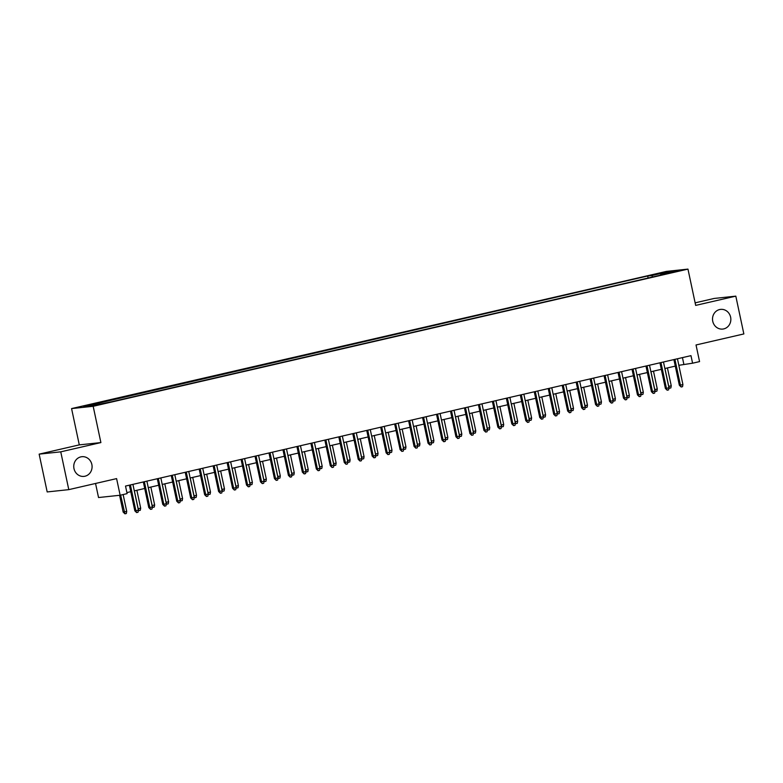 <?xml version="1.0" encoding="UTF-8"?>
<svg xmlns="http://www.w3.org/2000/svg" width="783" height="783" viewBox="0 0 783 783"><rect width="100%" height="100%" fill="white"/><g stroke="black" fill="none" stroke-linecap="round" stroke-linejoin="round"><path stroke-width="1.17" d="M91.856 464.485A9.905 9.161 -96.1 0 1 83.967 476.397A9.905 9.161 -96.1 0 1 73.984 468.616A9.905 9.161 -96.1 0 1 81.872 456.704A9.905 9.161 -96.1 0 1 91.856 464.485M730.617 317.164A9.905 9.161 -96.1 0 1 722.729 329.075A9.905 9.161 -96.1 0 1 712.745 321.284A9.905 9.161 -96.1 0 1 720.634 309.383A9.905 9.161 -96.1 0 1 730.617 317.164M102.886 403.871L96.172 405.105L102.886 403.871M95.546 483.463L98.541 497.538L120.142 495.238L127.12 493.623L125.515 486.067L690.978 355.648L692.583 363.204L699.562 361.599L696.028 344.97L743.85 333.94L735.814 296.14L714.213 298.44L695.128 302.845M39.15 454.14L47.186 491.939L68.787 489.639L60.751 451.84L100.89 442.581L93.177 406.289L71.576 408.589L79.289 444.881L39.15 454.14L60.751 451.84M93.177 406.289L687.963 269.107L666.362 271.407L71.576 408.589M673.194 271.877L679.693 270.693L673.282 272.308M652.66 276.967L651.779 275.567L647.698 275.998L83.527 406.631L92.404 405.682L111.842 401.708L664.738 274.187L660.656 274.618L660.568 275.146M651.779 275.567L667.145 272.024L676.013 271.075L660.656 274.618M120.142 495.238L116.598 478.609L68.787 489.639M687.963 269.107L695.676 305.399L735.814 296.14M678.822 365.299L692.583 363.204M126.895 492.595L130.761 491.695M134.304 490.882L144.728 488.475M148.261 487.662L158.685 485.254M162.228 484.442L172.651 482.034M176.185 481.222L186.608 478.814M190.152 478.002L200.575 475.594M204.109 474.782L214.542 472.374M218.075 471.562L228.499 469.154M232.032 468.342L242.466 465.934M245.999 465.122L256.423 462.714M259.966 461.901L270.389 459.494M273.923 458.681L284.346 456.274M287.89 455.461L298.313 453.054M301.846 452.241L312.27 449.834M315.813 449.021L326.237 446.613M329.77 445.801L340.194 443.393M343.737 442.581L354.161 440.173M357.694 439.361L368.118 436.953M371.661 436.141L382.084 433.733M385.618 432.921L396.041 430.513M399.584 429.701L410.008 427.293M413.541 426.481L423.965 424.073M427.508 423.26L437.932 420.853M441.465 420.04L451.889 417.633M455.432 416.82L465.856 414.413M469.389 413.6L479.813 411.192M483.356 410.38L493.779 407.972M497.313 407.16L507.736 404.752M511.279 403.94L521.703 401.532M525.236 400.72L535.67 398.312M539.203 397.5L549.627 395.092M553.16 394.28L563.594 391.872M567.127 391.06L577.551 388.652M581.094 387.839L591.517 385.432M595.051 384.619L605.474 382.212M609.017 381.399L619.441 378.992M622.974 378.179L633.398 375.771M636.941 374.959L647.365 372.551M650.898 371.739L661.322 369.331M664.865 368.519L675.289 366.111M682.443 357.616L683.823 364.144M648.128 278.014L647.698 275.998M98.883 403.088L99.49 404.048M666.813 273.198L667.145 272.024M100.89 442.581L79.289 444.881M673.899 359.583L679.35 385.246L680.407 385.128L674.926 359.348M682.913 384.551L682.541 386.675L681.151 386.998L680.407 385.128L682.913 384.551L677.442 358.771M681.151 386.998L679.35 385.246M668.662 386.381L671.246 385.794L667.439 367.922M671.246 385.794L670.865 387.918L669.475 388.241L668.731 386.371L664.933 368.499M669.475 388.241L668.868 388.27M659.942 362.803L665.393 388.466L666.441 388.348L660.96 362.568M668.956 387.771L668.584 389.895L667.185 390.218L666.441 388.348L668.956 387.771L663.475 361.991M667.185 390.218L665.393 388.466M645.975 366.023L651.427 391.686L652.484 391.569L647.003 365.788M654.989 390.991L654.617 393.115L653.228 393.438L652.484 391.569L654.989 390.991L649.508 365.211M653.228 393.438L651.427 391.686M632.018 369.243L637.47 394.906L638.517 394.798L633.036 369.008M641.032 394.211L640.66 396.335L639.261 396.658L638.517 394.798L641.032 394.211L635.551 368.431M639.261 396.658L637.47 394.906M618.051 372.463L623.503 398.126L624.56 398.018L619.079 372.228M627.066 397.431L626.694 399.555L625.294 399.878L624.56 398.018L627.066 397.431L621.585 371.651M625.294 399.878L623.503 398.126M654.696 389.601L657.28 389.014L653.482 371.142M657.28 389.014L656.908 391.138L655.508 391.461L654.764 389.591L650.967 371.719M655.508 391.461L654.901 391.49M640.739 392.821L643.323 392.234L639.515 374.362M643.323 392.234L642.941 394.358L641.551 394.681L640.807 392.812L637.01 374.94M641.551 394.681L640.944 394.71M626.772 396.041L629.356 395.454L625.558 377.582M629.356 395.454L628.984 397.578L627.584 397.901L626.84 396.032L623.043 378.16M627.584 397.901L626.977 397.93M612.815 399.261L615.389 398.674L611.592 380.802M615.389 398.674L615.017 400.798L613.627 401.121L612.883 399.252L609.076 381.38M613.627 401.121L613.02 401.15M604.085 375.683L609.546 401.346L610.593 401.239L605.112 375.449M613.109 400.651L612.737 402.775L611.337 403.098L610.593 401.239L613.109 400.651L607.628 374.871M611.337 403.098L609.546 401.346M598.848 402.482L601.432 401.894L597.635 384.022M601.432 401.894L601.06 404.018L599.661 404.341L598.917 402.472L595.119 384.6M599.661 404.341L599.054 404.371M590.128 378.913L595.579 404.566L596.636 404.459L591.155 378.669M599.142 403.871L598.77 405.995L597.37 406.318L596.636 404.459L599.142 403.871L593.661 378.091M597.37 406.318L595.579 404.566M576.161 382.133L581.622 407.786L582.669 407.679L577.188 381.889M585.185 407.091L584.813 409.215L583.413 409.538L582.669 407.679L585.185 407.091L579.704 381.311M583.413 409.538L581.622 407.786M562.204 385.353L567.655 411.006L568.703 410.899L563.231 385.109M571.218 410.312L570.846 412.435L569.447 412.758L568.703 410.899L571.218 410.312L565.737 384.531M569.447 412.758L567.655 411.006M548.237 388.574L553.698 414.227L554.746 414.119L549.265 388.329M557.261 413.532L556.889 415.656L555.49 415.979L554.746 414.119L557.261 413.532L551.78 387.751M555.49 415.979L553.698 414.227M534.28 391.794L539.732 417.447L540.779 417.339L535.308 391.549M543.294 416.752L542.922 418.876L541.523 419.199L540.779 417.339L543.294 416.752L537.813 390.971M541.523 419.199L539.732 417.447M584.891 405.702L587.465 405.114L583.668 387.242M587.465 405.114L587.093 407.238L585.704 407.561L584.96 405.702L581.152 387.82M585.704 407.561L585.097 407.591M570.924 408.922L573.508 408.334L569.711 390.463M573.508 408.334L573.136 410.458L571.737 410.781L570.993 408.922L567.195 391.04M571.737 410.781L571.13 410.811M556.967 412.142L559.542 411.555L555.744 393.683M559.542 411.555L559.17 413.678L557.78 414.001L557.036 412.142L553.229 394.26M557.78 414.001L557.173 414.031M543.001 415.362L545.585 414.775L541.787 396.903M545.585 414.775L545.213 416.899L543.813 417.222L543.069 415.362L539.272 397.48M543.813 417.222L543.206 417.251M529.034 418.582L531.618 417.995L527.82 400.123M531.618 417.995L531.246 420.119L529.846 420.442L529.112 418.582L525.305 400.7M529.846 420.442L529.249 420.471M520.313 395.014L525.775 420.667L526.822 420.559L521.341 394.769M529.337 419.972L528.956 422.096L527.566 422.419L526.822 420.559L529.337 419.972L523.856 394.192M527.566 422.419L525.775 420.667M515.077 421.802L517.661 421.215L513.863 403.343M517.661 421.215L517.289 423.339L515.889 423.662L515.145 421.802L511.348 403.92M515.889 423.662L515.283 423.691M506.356 398.234L511.808 423.887L512.855 423.779L507.374 397.989M515.371 423.192L514.999 425.316L513.599 425.639L512.855 423.779L515.371 423.192L509.89 397.412M513.599 425.639L511.808 423.887M501.11 425.022L503.694 424.435L499.897 406.563M503.694 424.435L503.322 426.559L501.923 426.882L501.189 425.022L497.381 407.14M501.923 426.882L501.326 426.911M492.39 401.454L497.851 427.107L498.898 426.999L493.417 401.209M501.414 426.412L501.032 428.536L499.642 428.859L498.898 426.999L501.414 426.412L495.933 400.632M499.642 428.859L497.851 427.107M487.153 428.242L489.737 427.655L485.94 409.783M489.737 427.655L489.365 429.779L487.966 430.102L487.222 428.242L483.424 410.361M487.966 430.102L487.359 430.131M478.433 404.674L483.884 430.327L484.931 430.219L479.45 404.429M487.447 429.632L487.075 431.756L485.675 432.079L484.931 430.219L487.447 429.632L481.966 403.852M485.675 432.079L483.884 430.327M473.186 431.462L475.77 430.875L471.973 413.003M475.77 430.875L475.398 432.999L473.999 433.322L473.255 431.462L469.457 413.581M473.999 433.322L473.402 433.351M464.466 407.894L469.917 433.547L470.974 433.439L465.494 407.659M473.49 432.852L473.108 434.976L471.718 435.299L470.974 433.439L473.49 432.852L468.009 407.072M471.718 435.299L469.917 433.547M459.229 434.682L461.813 434.095L458.016 416.223M461.813 434.095L461.441 436.219L460.042 436.542L459.298 434.682L455.5 416.801M460.042 436.542L459.435 436.571M450.509 411.114L455.96 436.767L457.008 436.66L451.527 410.879M459.523 436.072L459.151 438.196L457.752 438.519L457.008 436.66L459.523 436.072L454.042 410.292M457.752 438.519L455.96 436.767M445.263 437.903L447.847 437.315L444.049 419.443M447.847 437.315L447.475 439.439L446.075 439.762L445.331 437.903L441.534 420.021M446.075 439.762L445.478 439.792M436.542 414.334L441.994 439.987L443.051 439.88L437.57 414.099M445.566 439.292L445.184 441.416L443.795 441.739L443.051 439.88L445.566 439.292L440.085 413.512M443.795 441.739L441.994 439.987M422.585 417.554L428.037 443.207L429.084 443.1L423.603 417.319M431.599 442.522L431.227 444.636L429.828 444.959L429.084 443.1L431.599 442.522L426.118 416.732M429.828 444.959L428.037 443.207M408.618 420.774L414.07 446.427L415.127 446.32L409.646 420.54M417.642 445.742L417.261 447.856L415.871 448.179L415.127 446.32L417.642 445.742L412.161 419.952M415.871 448.179L414.07 446.427M394.661 423.995L400.113 449.648L401.16 449.54L395.679 423.76M403.676 448.962L403.304 451.077L401.904 451.399L401.16 449.54L403.676 448.962L398.195 423.172M401.904 451.399L400.113 449.648M380.695 427.215L386.146 452.868L387.203 452.76L381.722 426.98M389.709 452.183L389.337 454.297L387.947 454.62L387.203 452.76L389.709 452.183L384.238 426.392M387.947 454.62L386.146 452.868M366.738 430.435L372.189 456.088L373.237 455.98L367.756 430.2M375.752 455.403L375.38 457.517L373.98 457.84L373.237 455.98L375.752 455.403L370.271 429.613M373.98 457.84L372.189 456.088M352.771 433.655L358.223 459.308L359.28 459.2L353.799 433.42M361.785 458.623L361.413 460.737L360.023 461.06L359.28 459.2L361.785 458.623L356.314 432.833M360.023 461.06L358.223 459.308M338.814 436.875L344.266 462.528L345.313 462.42L339.832 436.64M347.828 461.843L347.456 463.957L346.057 464.28L345.313 462.42L347.828 461.843L342.347 436.053M346.057 464.28L344.266 462.528M324.847 440.095L330.299 465.748L331.356 465.64L325.875 439.86M333.861 465.063L333.489 467.177L332.09 467.5L331.356 465.64L333.861 465.063L328.38 439.273M332.09 467.5L330.299 465.748M310.89 443.315L316.342 468.968L317.389 468.86L311.908 443.08M319.904 468.283L319.533 470.397L318.133 470.72L317.389 468.86L319.904 468.283L314.423 442.493M318.133 470.72L316.342 468.968M296.923 446.535L302.375 472.188L303.432 472.08L297.951 446.3M305.938 471.503L305.566 473.617L304.166 473.94L303.432 472.08L305.938 471.503L300.457 445.713M304.166 473.94L302.375 472.188M282.957 449.755L288.418 475.408L289.465 475.301L283.984 449.52M291.981 474.723L291.609 476.837L290.209 477.16L289.465 475.301L291.981 474.723L286.5 448.933M290.209 477.16L288.418 475.408M269 452.975L274.451 478.628L275.508 478.521L270.027 452.74M278.014 477.943L277.642 480.057L276.242 480.38L275.508 478.521L278.014 477.943L272.533 452.153M276.242 480.38L274.451 478.628M255.033 456.195L260.494 481.848L261.542 481.741L256.061 455.96M264.057 481.163L263.685 483.277L262.285 483.6L261.542 481.741L264.057 481.163L258.576 455.383M262.285 483.6L260.494 481.848M241.076 459.415L246.528 485.069L247.575 484.961L242.104 459.181M250.09 484.383L249.718 486.497L248.319 486.82L247.575 484.961L250.09 484.383L244.609 458.603M248.319 486.82L246.528 485.069M227.109 462.636L232.571 488.289L233.618 488.181L228.137 462.401M236.133 487.603L235.752 489.718L234.362 490.041L233.618 488.181L236.133 487.603L230.652 461.823M234.362 490.041L232.571 488.289M213.152 465.856L218.604 491.509L219.651 491.401L214.18 465.621M222.166 490.824L221.795 492.938L220.395 493.261L219.651 491.401L222.166 490.824L216.685 465.043M220.395 493.261L218.604 491.509M199.185 469.076L204.647 494.729L205.694 494.621L200.213 468.841M208.209 494.044L207.828 496.158L206.438 496.481L205.694 494.621L208.209 494.044L202.728 468.263M206.438 496.481L204.647 494.729M431.306 441.123L433.89 440.535L430.082 422.663M433.89 440.535L433.508 442.659L432.118 442.982L431.374 441.123L427.577 423.241M432.118 442.982L431.511 443.012M417.339 444.343L419.923 443.755L416.125 425.883M419.923 443.755L419.551 445.879L418.151 446.202L417.408 444.343L413.61 426.461M418.151 446.202L417.554 446.232M403.382 447.563L405.966 446.976L402.159 429.104M405.966 446.976L405.584 449.099L404.194 449.422L403.451 447.563L399.653 429.681M404.194 449.422L403.588 449.452M389.415 450.783L391.999 450.196L388.202 432.324M391.999 450.196L391.627 452.32L390.228 452.643L389.484 450.783L385.686 432.901M390.228 452.643L389.631 452.672M375.458 454.003L378.042 453.426L374.235 435.544M378.042 453.426L377.66 455.54L376.271 455.863L375.527 454.003L371.729 436.121M376.271 455.863L375.664 455.892M361.492 457.223L364.075 456.646L360.278 438.764M364.075 456.646L363.704 458.76L362.304 459.083L361.56 457.223L357.762 439.341M362.304 459.083L361.697 459.112M347.535 460.453L350.118 459.866L346.311 441.984M350.118 459.866L349.737 461.98L348.347 462.303L347.603 460.443L343.806 442.561M348.347 462.303L347.74 462.332M333.568 463.673L336.152 463.086L332.354 445.204M336.152 463.086L335.78 465.2L334.38 465.523L333.636 463.663L329.839 445.781M334.38 465.523L333.773 465.552M319.611 466.893L322.195 466.306L318.387 448.424M322.195 466.306L321.813 468.42L320.423 468.743L319.679 466.883L315.882 449.002M320.423 468.743L319.816 468.772M305.644 470.113L308.228 469.526L304.43 451.644M308.228 469.526L307.856 471.64L306.456 471.963L305.713 470.103L301.915 452.222M306.456 471.963L305.85 471.992M291.687 473.333L294.261 472.746L290.464 454.864M294.261 472.746L293.889 474.86L292.499 475.183L291.756 473.324L287.948 455.442M292.499 475.183L291.893 475.212M277.72 476.553L280.304 475.966L276.507 458.084M280.304 475.966L279.932 478.08L278.533 478.403L277.789 476.544L273.991 458.662M278.533 478.403L277.926 478.433M263.763 479.773L266.337 479.186L262.54 461.304M266.337 479.186L265.966 481.3L264.576 481.623L263.832 479.764L260.025 461.882M264.576 481.623L263.969 481.653M249.797 482.994L252.38 482.406L248.583 464.525M252.38 482.406L252.009 484.52L250.609 484.843L249.865 482.984L246.068 465.102M250.609 484.843L250.002 484.873M235.84 486.214L238.414 485.626L234.616 467.745M238.414 485.626L238.042 487.74L236.652 488.063L235.908 486.204L232.101 468.322M236.652 488.063L236.045 488.093M221.873 489.434L224.457 488.846L220.659 470.965M224.457 488.846L224.085 490.961L222.685 491.284L221.941 489.424L218.144 471.542M222.685 491.284L222.078 491.313M207.906 492.654L210.49 492.067L206.692 474.185M210.49 492.067L210.118 494.181L208.718 494.504L207.984 492.644L204.177 474.762M208.718 494.504L208.121 494.533M193.949 495.874L196.533 495.287L192.735 477.405M196.533 495.287L196.161 497.401L194.761 497.724L194.018 495.864L190.22 477.982M194.761 497.724L194.155 497.753M185.228 472.296L190.68 497.949L191.727 497.841L186.246 472.061M194.243 497.264L193.871 499.378L192.471 499.701L191.727 497.841L194.243 497.264L188.762 471.483M192.471 499.701L190.68 497.949M171.262 475.516L176.713 501.169L177.77 501.061L172.289 475.281M180.286 500.484L179.904 502.598L178.514 502.921L177.77 501.061L180.286 500.484L174.805 474.704M178.514 502.921L176.713 501.169M157.305 478.736L162.756 504.389L163.804 504.281L158.323 478.501M166.319 503.704L165.947 505.818L164.547 506.141L163.804 504.281L166.319 503.704L160.838 477.924M164.547 506.141L162.756 504.389M143.338 481.956L148.79 507.609L149.847 507.501L144.366 481.721M152.362 506.924L151.98 509.038L150.59 509.361L149.847 507.501L152.362 506.924L146.881 481.144M150.59 509.361L148.79 507.609M129.381 485.176L134.833 510.829L135.88 510.722L130.399 484.941M138.395 510.144L138.023 512.258L136.624 512.581L135.88 510.722L138.395 510.144L132.914 484.364M136.624 512.581L134.833 510.829M179.982 499.094L182.566 498.507L178.769 480.625M182.566 498.507L182.194 500.621L180.795 500.944L180.061 499.084L176.253 481.202M180.795 500.944L180.198 500.973M166.025 502.314L168.609 501.727L164.812 483.845M168.609 501.727L168.237 503.841L166.838 504.164L166.094 502.304L162.296 484.423M166.838 504.164L166.231 504.193M152.059 505.534L154.643 504.947L150.845 487.065M154.643 504.947L154.271 507.061L152.871 507.384L152.127 505.524L148.33 487.643M152.871 507.384L152.274 507.413M138.102 508.754L140.686 508.167L136.878 490.285M140.686 508.167L140.304 510.281L138.914 510.604L138.17 508.744L134.373 490.863M138.914 510.604L138.307 510.633M126.719 511.387L126.347 513.501L124.947 513.824L123.156 512.072L126.719 511.387L123.137 494.543M124.947 513.824L120.631 495.12M123.156 512.072L119.593 495.296"/></g></svg>
